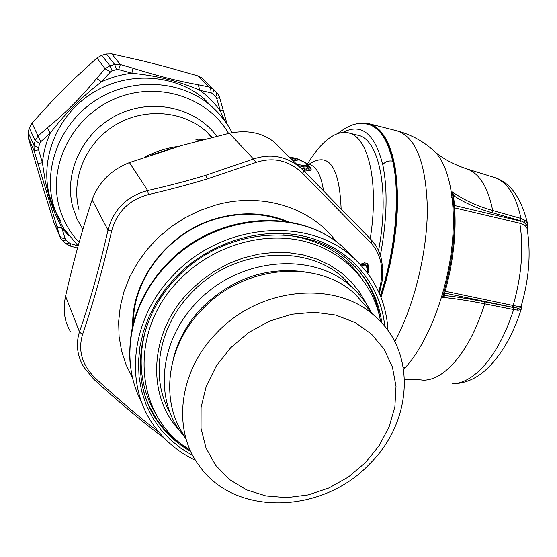 <?xml version="1.0" encoding="UTF-8"?>
<svg xmlns="http://www.w3.org/2000/svg" width="557" height="557" viewBox="0 0 557 557"><rect width="100%" height="100%" fill="white"/><g stroke="black" fill="none" stroke-linecap="round" stroke-linejoin="round"><path stroke-width="0.84" d="M186.087 438.853L180.21 431.466C153.997 396.069 160.43 339.074 197.122 302.068C238.897 257.237 313.243 251.151 351.328 286.709C359.543 293.957 366.123 302.367 371.08 311.927M173.241 359.279C177.934 340.028 187.598 322.747 202.212 307.422C232.011 278.702 265.995 266.817 304.164 271.76M170.296 413.134C149.777 378.057 158.042 326.785 191.497 292.885C232.596 248.735 305.87 242.866 343.523 278.04L354.44 289.577M195.591 460.298C177.982 452.047 163.744 439.995 152.876 424.149C123.772 382.784 131.48 317.56 173.471 275.074C221.456 223.475 306.698 216.116 351.488 256.136C374.067 275.903 386.238 300.724 388.006 330.593M347.081 281.348L347.958 282.963M374.952 316.244C416.956 351.933 412.633 421.823 369.667 463.877C322.649 514.167 234.33 517.098 198.856 465.199C172.029 429.363 178.832 370.983 216.729 332.849C259.882 286.667 336.289 280.046 374.952 316.244L355.101 294.082C317.49 258.824 243.764 264.888 202.309 309.351C165.889 346.05 159.504 402.551 185.551 437.51M365.315 462.756L348.376 477.022L329.062 487.911L308.251 494.901L286.883 497.645L265.961 495.953L246.486 489.833L229.428 479.486L215.684 465.346L206.027 448.051L201.042 428.417L201.084 407.446L206.243 386.231L216.304 365.921L230.765 347.652L248.847 332.425L269.56 321.09L291.75 314.245L314.197 312.219L335.697 315.053L355.129 322.517L371.533 334.137L384.135 349.225L392.4 366.972L396.006 386.454L394.878 406.714L389.141 426.787L379.122 445.753L365.315 462.756M355.101 294.082L368.56 309.107M70.391 331.443C64.361 321.403 62.753 309.664 65.566 296.213L79.47 331.819C75.689 344.017 77.124 355.756 83.773 367.049L84.121 367.62M277.149 144.834L273.174 141.29C261.198 132.448 246.577 129.774 229.303 133.276L181.819 145.454L129.454 162.581C111.003 169.934 98.561 182.348 92.135 199.817C82.046 230.215 73.19 262.34 65.566 296.213M375.327 244.795L371.317 239.837L303.906 170.895L299.13 166.585M273.174 141.29L299.123 166.578C285.254 155.988 270.034 153.46 253.484 158.996L205.624 175.337C188.099 180.684 168.792 185.753 147.696 190.543C126.815 196.189 113.586 209.376 107.995 230.083C99.536 267.457 90.032 301.372 79.47 331.819L82.485 334.75C77.813 350.861 82.22 365.455 95.686 378.516L93.827 379.289L83.78 367.056M378.774 292.049L380.048 286.82L381.009 286.792M380.048 286.82C383.947 268.906 381.065 254.472 371.401 243.534L371.317 239.837M371.401 243.534L302.716 173.408L303.906 170.895M302.716 173.408C288.972 160.388 273.41 156.726 256.025 162.428L253.484 158.996L229.303 133.276M256.025 162.428L207.274 178.922C189.401 184.381 169.76 189.61 148.35 194.602L147.696 190.543L129.454 162.581M148.35 194.602C129.043 199.817 116.789 212.015 111.595 231.204L107.995 230.083L92.135 199.817M111.595 231.204C102.739 269.184 93.033 303.697 82.485 334.75M95.686 378.516C118.864 399.815 139.911 417.673 158.815 432.093M359.968 264.847L364.487 262.807L367.237 263.531L368.393 265.313L368.978 268.237L368.894 270.417L367.724 273.327M366.673 271.941L367.272 269.358L366.325 265.863L364.431 265.062L361.57 266.03M366.966 263.357L367.885 264.303M366.576 263.106L368.393 265.313M366.924 263.795L367.293 265.104L368.755 266.622M367.265 269.532L367.293 265.104M367.516 266.712L368.978 268.237M367.536 267.847L368.999 269.372M367.425 268.892L368.894 270.417M367.244 269.999L368.637 271.447M367.021 271.099L368.261 272.394M367.404 272.895L367.766 273.278M361.681 263.83L364.327 263.893L366.325 265.863M364.327 263.893L365.789 265.411M363.707 263.635L365.162 265.153M362.969 263.545L364.431 265.062M362.127 263.691L363.582 265.209M361.249 264.081L362.621 265.508M349.211 133.095L357.225 135.1C378.816 137.997 390.053 189.86 378.565 250.566M368.274 124.336C379.839 127.17 388.229 139.494 393.444 161.321C401.277 194.929 396.347 250.629 380.8 296.846M358.945 123.591L368.177 123.501L374.2 125.868L379.742 130.275L384.706 136.702L388.988 145.112L392.483 155.403L395.115 167.441L396.814 181.046L397.531 195.994L397.225 212.022L395.895 228.843L393.562 246.124L390.255 263.538L386.043 280.735L381.016 297.389M431.41 148.705L435.393 152.27C443.56 159.003 453.802 164.468 466.118 168.674C479.027 172.733 487.883 186.665 492.68 210.483L492.012 212.677C477.802 208.694 465.227 203.159 454.303 196.078L453.495 196.141M453.224 194.282L452.249 191.887C456.9 223.622 453.67 258.782 442.543 297.368L442.543 297.368C454.846 298.545 468.903 300.696 484.722 303.823L484.409 301.803C469.899 298.928 456.824 296.853 445.182 295.586L442.543 297.368L444.298 294.938L444.744 295.405L444.228 294.806M453.586 196.809L454.303 196.078L452.249 191.887C463.716 199.928 477.196 206.125 492.68 210.483L520.976 218.435C515.949 195.131 506.877 181.422 493.774 177.3L466.822 168.896M444.361 294.361L444.145 295.106C454.463 258.462 457.492 224.847 453.224 194.268M492.012 212.677L520.746 220.732L524.081 222.382L525.167 220.412L527.493 223.413L527.925 225.787M524.081 222.382L526.845 225.237L527.66 228.662M527.507 229.018L527.493 223.413C521.164 197.338 509.92 181.965 493.774 177.3M520.405 221.066L519.806 223.225C523.629 224.186 526.038 225.884 527.033 228.335L527.368 230.222L527.033 228.335C531.113 252.6 529.171 278.507 521.206 306.072L521.206 306.072C520.322 306.608 517.641 306.42 513.164 305.508L513.443 307.45L518.302 308.216L520.955 307.756L521.268 305.87M521.352 305.591L521.338 306.705M517.223 308.125L517.996 310.186L521.073 309.615L521.387 308.599M521.408 307.513L521.324 306.935M513.199 307.513L511.827 305.229M198.118 75.954L209.223 87.017L213.777 89.531L202.121 78.05L198.118 75.954L165.38 66.666L143.198 60.992L111.706 53.869L106.359 54.022L101.771 55.289L96.939 57.97L71.957 80.911L55.282 97.642L31.965 123.146L29.305 127.985L28.135 132.469L28.212 137.593L34.165 150.85L33.984 145.328L28.135 132.469M106.359 54.022L114.665 64.466L120.34 64.508L118.683 69.576L131.863 73.246C157.074 75.689 179.744 81.399 199.866 90.359C207.928 96.236 214.793 103.17 220.461 111.17L216.729 98.505L219.597 97.482M96.939 57.97L105.113 68.755L109.938 65.782L101.771 55.289M29.305 127.985L35.188 140.712L38.057 135.978L40.71 141.784L39.707 143.379L35.188 140.712L33.984 145.328L38.537 147.849L39.707 143.379M112.117 70.823L116.685 69.541L114.665 64.466L109.938 65.782L112.117 70.823L110.467 71.881L105.113 68.755L96.619 78.446L101.534 81.761C111.275 77.36 121.377 74.52 131.863 73.246L133.032 68.239C156.935 75.787 178.679 81.287 198.25 84.755L209.223 87.017L210.734 89.204L211.173 92.866L212.704 93.708L213.777 89.531L217.947 94.001M54.015 222.73L43.342 188.726L28.212 137.593M60.908 238.702L59.717 236.175L61.59 237.978L65.065 238.598L61.869 228.071L54.607 212.711L49.517 198.32L45.34 181.77L42.416 162.797C43.404 152.618 46.015 142.745 50.234 133.172L40.71 141.784M68.984 235.848L61.869 228.071L58.541 227.555L56.779 225.968L34.165 150.85L38.6 149.805L38.537 147.849M38.036 163.368L42.416 162.797L38.6 149.805M223.058 109.813L220.461 111.17L224.527 120.416M216.965 92.775L215.796 96.848L216.729 98.505M198.25 84.755L199.866 90.359L211.173 92.866M116.685 69.541L118.683 69.576M110.467 71.881L101.534 81.761C81.761 96.883 64.654 114.018 50.234 133.172L47.394 127.79L38.057 135.978L31.965 123.146M60.776 238.493L62.586 240.715L65.991 240.025L65.065 238.598M66.116 243.834L70.516 246.124L70.976 243.82L69.277 242.929L66.018 243.75L62.697 240.819M70.976 243.82L78.154 245.895L64.361 229.366L62.335 226.093L57.127 215.74L53.326 204.725C42.833 166.759 60.992 121.927 96.981 99.522C132.893 76.977 180.969 80.159 210.685 105.593L219.291 113.969L226.622 123.389M291.214 158.87L294.284 160.305M291.471 159.128L293.379 160.096M370.301 238.814L371.665 228.544C377.973 175.761 366.715 135.713 347.993 132.789C343.384 131.863 338.552 132.761 333.497 135.49C324.543 140.51 315.875 150.007 307.485 163.974M294.43 160.416L294.82 160.507C297.313 161.001 297.807 160.792 296.303 159.866L294.792 160.43M291.422 158.968L293.038 158.32L296.303 159.866M290.176 157.861L291.68 157.68L293.038 158.32M289.661 157.359L291.68 157.68M290.893 157.29L296.122 158.453M289.529 157.227L291.583 157.373M298.239 159.086L296.192 158.473L305.062 162.553L300.495 160.228M297.898 158.968L298.691 159.358M301.079 160.493L299.151 159.525M306.963 163.855L305.062 162.553M305.793 163.097L308.411 166.766L311.14 169.439L311.022 167.984L308.251 165.652M307.944 165.067L306.642 164.113M308.125 165.387L307.213 166.926L305.87 165.589L306.712 164.712M298.072 165.554L303.844 166.926L303.656 165.714L305.87 165.589M300.815 167.984L304.345 168.82L303.844 166.926L307.213 166.926L307.485 167.942L308.411 166.766L308.258 165.694M303.934 170.922L304.63 171.09L304.345 168.82L306.294 169.161L307.485 167.942L310.131 170.539L311.14 169.439M199.009 140.705L195.319 139.013L205.171 139.097M308.467 166.111L310.158 166.961M308.446 166.111L311.022 167.984M304.63 171.09L310.131 170.539M199.26 140.636L195.319 139.013L203.556 139.515M179.305 430.164C146.031 395.254 149.401 331.617 189.603 291.241L201.369 280.491L214.417 271.245L228.461 263.691L243.221 257.975L258.399 254.208L273.675 252.446L288.756 252.704L303.335 254.96L317.142 259.151L329.918 265.167L341.434 272.86L351.488 282.079L359.926 292.62L366.61 304.275M141.589 401.938C119.414 361.242 129.28 303.189 167.204 264.624C214.264 213.979 298.023 206.898 342.207 246.389L354.893 259.123M156.252 414.589C139.863 387.853 136.834 357.991 147.166 324.996M283.61 234.901C317.121 238.347 342.868 252.418 360.852 277.128M355.206 266.726C368.657 281.591 376.936 298.921 380.034 318.715M186.101 447.382C174.271 440.009 164.419 430.603 156.552 419.177L148.343 404.577M192.924 455.654L180.858 448.281L169.969 439.389L160.444 429.078L152.451 417.492L146.15 404.807L141.652 391.195L139.069 376.873L138.463 362.071L139.87 347.025L143.295 331.993L148.684 317.225L155.981 302.98L165.053 289.508L175.761 277.052C210.059 241.494 263.405 225.676 307.004 236.99C350.659 248.345 380.828 284.627 384.769 326.388M190.87 451.56C177.321 443.915 166.16 433.736 157.38 421.022C148.594 408.086 143.128 393.569 140.998 377.458M148.364 404.612L157.38 421.022C129.224 381.663 136.298 318.834 176.841 277.811C223.155 228.015 305.34 221.324 347.902 259.854C367.154 276.738 378.454 297.772 381.803 322.963M207.274 178.922L205.624 175.337M132.615 377.855L126.181 364.995L121.635 351.188L119.101 336.672L118.641 321.681L120.291 306.503L124.051 291.408L129.865 276.676L137.635 262.584L147.229 249.411L158.48 237.4L171.173 226.783L185.07 217.759L199.9 210.504L215.385 205.143C262.096 191.719 311.516 207.698 336.247 241.703M288.477 221.867C266.497 212.635 242.97 211.361 217.905 218.045C169.084 230.932 131.118 279.51 132.733 325.949M287.043 221.63C265.417 212.865 242.372 211.757 217.891 218.302C169.746 231.037 132.106 278.618 133.074 324.522M342.694 132.51C361.409 122.735 374.77 133.464 382.777 164.691C387.86 189.589 387.059 219.764 380.382 255.217M382.777 164.691C385.159 161.648 388.466 160.465 392.706 161.14C400.462 194.518 395.672 249.689 380.354 295.732M337.556 133.673C352.128 122.561 358.68 122.867 367.244 124.079C378.955 126.745 387.435 139.097 392.706 161.14M396.382 130.665L396.306 130.651C415.543 136.381 425.882 162.101 427.344 207.817C427.491 251.68 414.255 305.73 394.76 341.608M403.324 367.495L405.9 366.882L403.609 369.333M397.461 130.944C411.971 134.926 424.615 142.035 435.393 152.27L435.393 152.27C450.362 167.922 457.213 207.65 451.128 253.038C445.05 298.406 426.558 344.066 405.9 366.882M513.303 307.534L513.638 309.532L484.722 303.823C476.367 330.092 465.582 350.346 452.375 364.591C442.425 374.924 432.838 380.125 423.599 380.194L418.878 379.714M421.377 379.944L423.515 380.18M454.526 205.498L519.98 220.969M513.749 307.617L484.409 301.803M513.011 307.36L444.73 293.066M520.315 220.607L520.976 218.435L525.167 220.412M445.245 291.248L513.164 305.508C521.603 275.812 523.817 248.387 519.806 223.225L454.707 207.886M521.331 306.712L521.073 309.615C513.338 333.901 502.532 353.075 488.663 367.16C477.948 377.973 466 383.501 452.813 383.745L452.34 383.696C461.711 383.669 471.389 378.635 481.373 368.609C494.637 354.781 505.387 335.091 513.638 309.532L517.989 310.186M452.813 383.745L454.846 383.738M111.706 53.869L120.34 64.508L133.032 68.239M53.152 220.711L59.717 236.175L56.779 225.968M212.704 93.708L215.796 96.848M47.394 127.79C65.051 113.482 81.454 97.036 96.619 78.446M69.277 242.929L65.991 240.025M47.867 195.215L48.758 195.758M232.123 132.698C226.803 122.331 219.66 113.294 210.685 105.593L204.44 99.076C175.149 73.99 127.838 70.809 92.546 92.949C57.169 114.951 39.352 159.051 49.705 196.468L54.21 209.077L60.588 220.767M228.572 133.443C207.872 97.029 157.401 80.605 114.993 98.763C72.438 116.552 47.672 165.513 59.216 206.849C62.962 220.426 69.604 232.269 79.136 242.379M82.889 229.352L76.97 218.79L72.876 207.329C63.394 172.552 82.909 131.563 117.799 114.728C152.583 97.642 195.841 107.675 216.805 136.207M212.147 137.342L206.731 131.884C183.385 110.62 144.59 107.306 115.299 125.047C85.945 142.669 70.704 178.748 78.955 209.488M292.265 159.901L294.82 160.507M296.484 164.009L303.656 165.714M173.004 148.051L151.274 154.957M308.933 164.308C328.616 151.351 339.352 166.209 341.128 208.896M323.547 190.926C321.111 174.794 316.132 165.895 308.627 164.245L306.956 163.849M351.328 286.709L343.523 278.04M380.591 321.661C373.942 282.601 342.889 249.717 301.253 240.631C259.694 231.587 211.187 247.064 179.535 279.753M179.298 279.99C127.462 331.324 134.328 417.715 190.195 450.07M351.488 256.136L342.207 246.389C296.944 206.069 213.644 213.644 167.114 263.67M130.603 366.603C128.911 357.51 129.377 332.202 135.762 315.123C142.139 296.136 152.514 279.057 166.891 263.893M379.373 293.393L382.213 280.589L382.791 268.307L381.002 257.264L378.189 249.766L376.288 246.291L371.484 240.032L303.955 170.95L299.123 166.585M93.889 379.338C119.63 402.767 143.149 422.443 164.447 438.352M133.415 323.151C132.893 277.901 170.275 231.037 217.843 218.49C241.822 212.085 264.401 213.059 285.588 221.414M369.486 123.835L396.173 130.623M404.542 379.213L418.927 379.721M451.671 197.519L452.945 196.677M452.326 383.696L452.855 383.752M202.121 78.05L217.056 92.88C218.79 95.254 219.639 96.8 219.611 97.517L227.103 124.107M70.516 246.124L77.555 248.074M212.168 137.335L206.731 131.884L211.681 137.461M292.167 159.803L295.76 160.708M291.562 157.359L296.143 158.46M308.474 166.167L305.501 162.693M144.486 157.255C155.278 151.546 166.661 147.918 178.63 146.38"/></g></svg>
